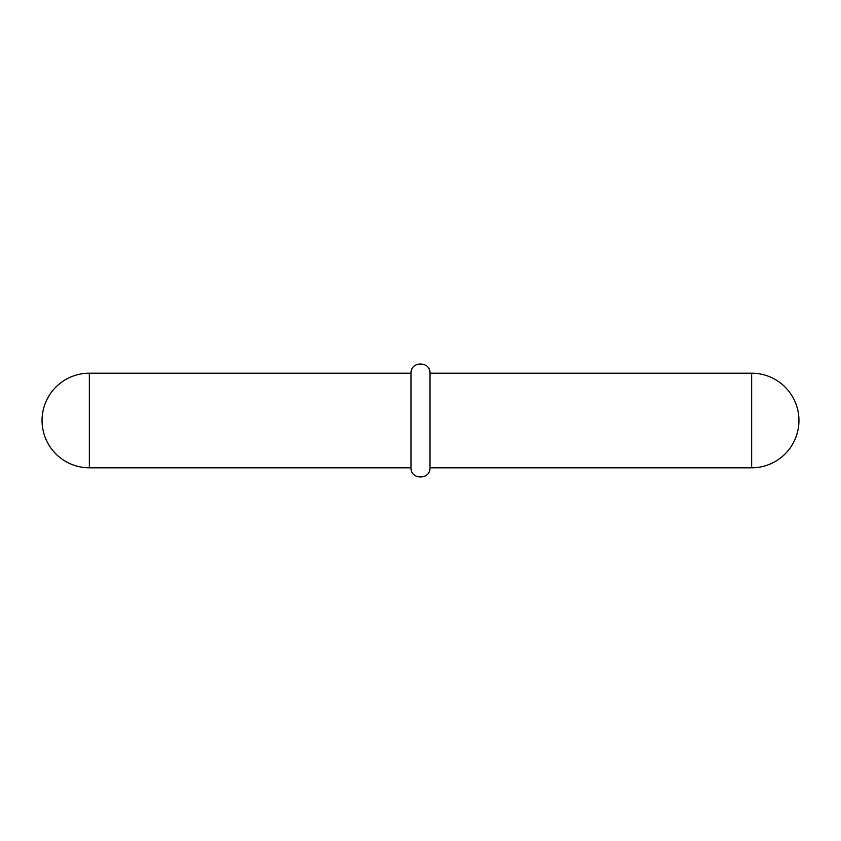 <?xml version="1.0" encoding="UTF-8"?>
<svg xmlns="http://www.w3.org/2000/svg" width="841" height="841" viewBox="0 0 841 841"><rect width="100%" height="100%" fill="white"/><g stroke="black" fill="none" stroke-linecap="round" stroke-linejoin="round"><path stroke-width="1.26" d="M89.356 467.806L411.039 467.806C410.45 480.011 430.55 480.011 429.961 467.806L751.644 467.806L751.644 373.194L429.961 373.194L429.961 467.806C430.55 480.011 410.45 480.011 411.039 467.806L411.039 373.194L89.356 373.194L89.356 467.806A47.306 47.306 0 0 1 42.05 420.5A47.306 47.306 0 0 1 89.356 373.194M429.961 373.194C430.55 360.989 410.45 360.989 411.039 373.194C410.45 360.989 430.55 360.989 429.961 373.194C430.55 360.989 410.45 360.989 411.039 373.194C410.45 360.989 430.55 360.989 429.961 373.194C430.55 360.989 410.45 360.989 411.039 373.194M751.644 467.806A47.306 47.306 0 0 0 798.95 420.5A47.306 47.306 0 0 0 751.644 373.194M411.039 467.806C410.45 480.011 430.55 480.011 429.961 467.806C430.55 480.011 410.45 480.011 411.039 467.806C410.45 480.011 430.55 480.011 429.961 467.806"/></g></svg>
